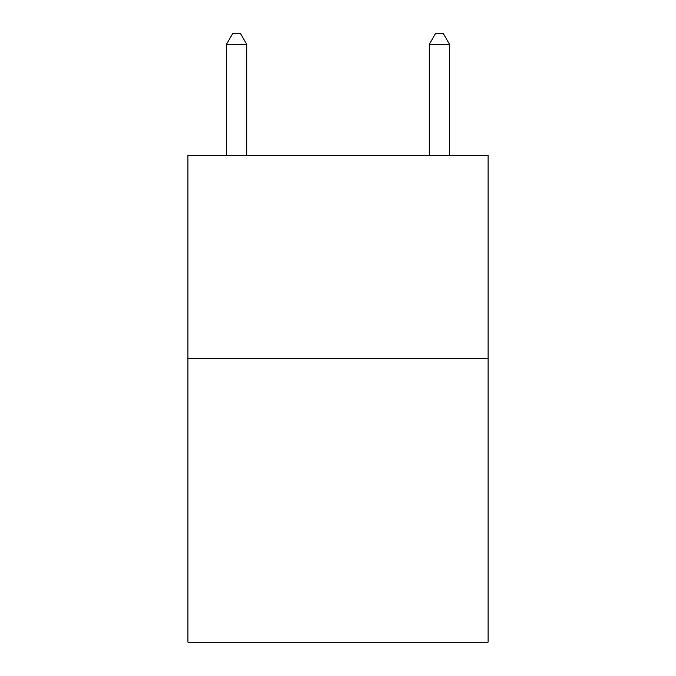 <?xml version="1.0" encoding="UTF-8"?>
<svg xmlns="http://www.w3.org/2000/svg" width="676" height="676" viewBox="0 0 676 676"><rect width="100%" height="100%" fill="white"/><g stroke="black" fill="none" stroke-linecap="round" stroke-linejoin="round"><path stroke-width="1.01" d="M488.072 358.28L488.072 642.2L187.928 642.2L187.928 155.48L488.072 155.48L488.072 358.28L187.928 358.28M246.74 155.48L246.74 44.346L226.46 44.346L226.46 155.48M226.46 44.346L232.544 33.8L240.656 33.8L246.74 44.346M449.54 155.48L449.54 44.346L429.26 44.346L429.26 155.48M429.26 44.346L435.344 33.8L443.456 33.8L449.54 44.346"/></g></svg>
